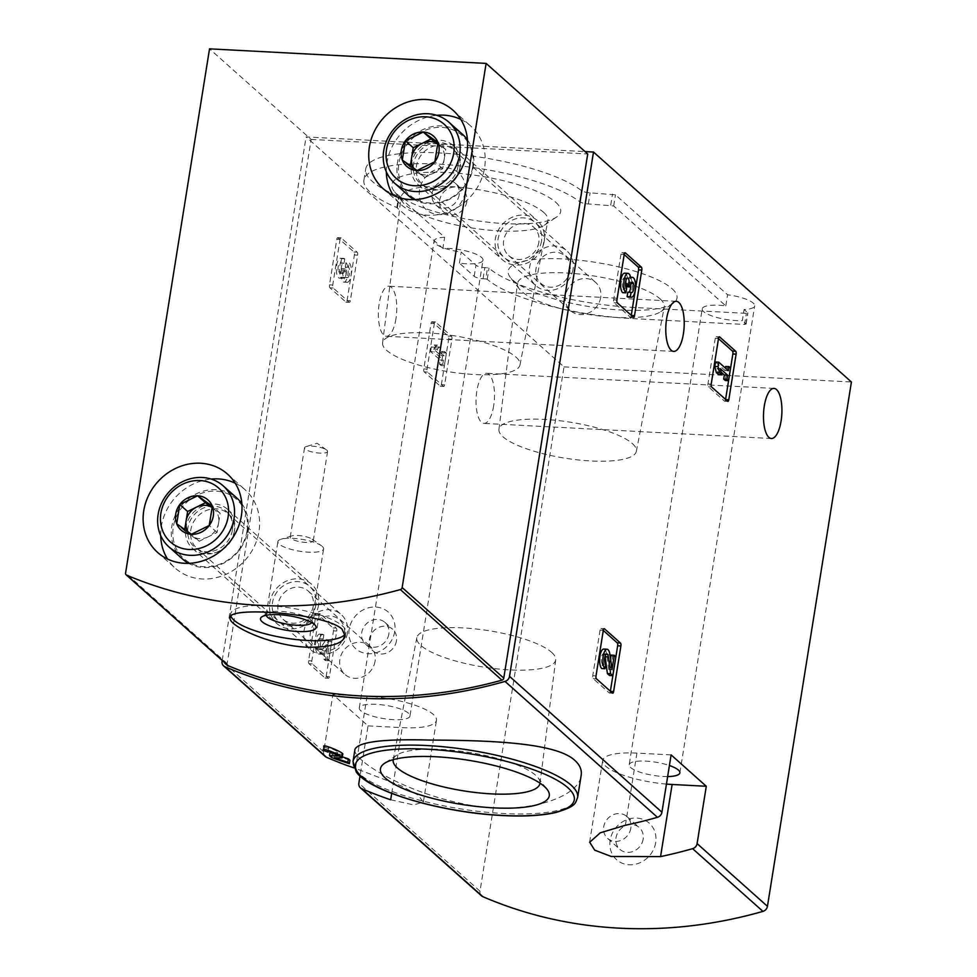 <?xml version="1.0" encoding="UTF-8"?>
<svg xmlns="http://www.w3.org/2000/svg" width="977" height="977" viewBox="0 0 977 977"><rect width="100%" height="100%" fill="white"/><g stroke="black" fill="none" stroke-linecap="round" stroke-linejoin="round"><path stroke-width="0.73" stroke-dasharray="4.88 3.66" d="M672.103 288.704A85.5 22.349 9.1 0 1 672.921 303.505A85.5 22.349 9.1 0 1 589.07 306.583A85.5 22.349 9.1 0 1 510.373 277.468A85.5 22.349 9.1 0 1 568.516 259.259A85.5 22.349 9.1 0 1 672.103 288.704M555.742 202.251A85.5 22.349 9.1 0 1 556.56 217.065A85.5 22.349 9.1 0 1 472.709 220.13A85.5 22.349 9.1 0 1 394.012 191.028A85.5 22.349 9.1 0 1 452.156 172.819A85.5 22.349 9.1 0 1 555.742 202.251M409.974 716.031A25.671 6.705 9.1 0 1 383.57 718.596A25.671 6.705 9.1 0 1 359.292 707.922A25.671 6.705 9.1 0 1 380.786 704.698A25.671 6.705 9.1 0 1 408.496 713.234A25.671 6.705 9.1 0 1 409.974 716.031L482.992 260.175A25.671 6.705 -170.9 0 1 459.41 263.143L474.199 276.332A6.998 1.832 -170.9 0 0 483.053 278.763L485.764 278.897L487.547 267.783L484.824 267.637A6.998 1.832 -170.9 0 1 475.982 265.207L461.193 252.029A25.671 6.705 -170.9 0 1 434.081 240.928A25.671 6.705 -170.9 0 1 444.645 237.277L398.616 196.414A113.735 29.725 -170.9 0 1 365.716 168.96A113.735 29.725 -170.9 0 1 457.798 154.354A113.735 29.725 -170.9 0 1 581.388 190.539A6.998 1.832 -170.9 0 0 590.096 192.848L615.473 194.838L727.572 294.773A25.671 6.705 -170.9 0 1 753.194 303.065A25.671 6.705 -170.9 0 1 754.671 305.862A25.671 6.705 -170.9 0 1 744.108 309.526L747.759 312.774L746.367 313.361L632.485 307.376A113.735 29.725 -170.9 0 1 489.013 268.186L487.547 267.783M482.992 260.175A25.671 6.705 -170.9 0 0 481.514 257.366A25.671 6.705 -170.9 0 0 442.874 248.39L444.645 237.277M667.645 776.556A25.671 6.705 9.1 0 1 641.608 772.709A25.671 6.705 9.1 0 1 629.188 764.735L702.207 308.866A25.671 6.705 -170.9 0 1 725.789 305.899L613.69 205.952L588.313 203.961A6.998 1.832 -170.9 0 1 579.617 201.653A113.735 29.725 -170.9 0 0 456.015 165.479A113.735 29.725 -170.9 0 0 363.933 180.086A113.735 29.725 -170.9 0 0 396.833 207.527L442.874 248.39M702.207 308.866A25.671 6.705 -170.9 0 0 715.494 317.098A25.671 6.705 -170.9 0 0 742.325 320.639L744.108 309.526M485.764 278.897L487.242 279.3A113.735 29.725 -170.9 0 0 630.702 318.49L744.584 324.474L745.976 323.9L742.325 320.639M342.304 756.833A460.802 411.781 131.7 0 1 334.977 754.256L342.707 754.171M331.655 757.529L332.204 754.049A460.802 411.781 -48.3 0 0 349.925 760.216M332.204 754.049L330.055 752.131M337.37 755.306L337.798 752.571L331.056 752.217M327.649 751.618L328.528 748.626C325.439 745.793 341.596 752.534 337.798 752.571L337.749 755.844M323.827 746.233L324.413 747.1A460.802 411.781 -48.3 0 0 328.528 748.626L328.077 751.472M354.956 749.335C351.83 759.495 401.706 790.967 461.12 803.363C521.315 817.322 579.08 798.27 581.168 775.384M390.666 799.784L413.76 804.938L423.285 802.019L418.119 795.131L402.011 786.216L355.494 768.423A460.802 411.781 131.7 0 1 353.833 767.861M325.231 756.479A5.838 5.215 131.7 0 1 323.692 751.838L332.876 694.5L368.048 725.862L360.012 776.019M481.551 895.848A5.838 5.215 131.7 0 1 480.012 891.207L563.998 366.888L306.07 136.927L585.052 151.594M315.889 615.18A2.333 0.855 93 0 1 316.792 613.544A2.333 0.855 93 0 1 317.024 613.654L333.047 627.942A2.333 0.855 93 0 1 333.475 630.861L326.171 676.45A2.333 0.855 93 0 1 325.268 678.087A2.333 0.855 93 0 1 325.036 677.977L309.013 663.688A2.333 0.855 93 0 1 308.585 660.77L315.889 615.18L319.137 615.351A2.333 0.855 -87 0 1 320.041 613.715A2.333 0.855 -87 0 1 320.273 613.825L336.296 628.113A2.333 0.855 -87 0 1 336.723 631.032L329.42 676.621A2.333 0.855 -87 0 1 328.516 678.258A2.333 0.855 -87 0 1 328.284 678.148L312.261 663.859A2.333 0.855 -87 0 1 311.834 660.941L319.137 615.351M431.089 323.363A2.333 0.855 93 0 1 431.993 321.726A2.333 0.855 93 0 1 432.225 321.836L448.248 336.125A2.333 0.855 93 0 1 448.675 339.043L441.372 384.62A2.333 0.855 93 0 1 440.468 386.257A2.333 0.855 93 0 1 440.236 386.147L424.213 371.871A2.333 0.855 93 0 1 423.786 368.952L431.089 323.363L434.35 323.534A2.333 0.855 -87 0 1 435.253 321.897A2.333 0.855 -87 0 1 435.486 322.007L451.508 336.296A2.333 0.855 -87 0 1 451.924 339.214L444.633 384.791A2.333 0.855 -87 0 1 443.729 386.428A2.333 0.855 -87 0 1 443.485 386.318L427.462 372.042A2.333 0.855 -87 0 1 427.047 369.123L434.35 323.534M336.796 239.292A2.333 0.855 93 0 1 337.7 237.655A2.333 0.855 93 0 1 337.932 237.765L353.955 252.042A2.333 0.855 93 0 1 354.382 254.96L347.079 300.55A2.333 0.855 93 0 1 346.176 302.186A2.333 0.855 93 0 1 345.943 302.076L329.921 287.8A2.333 0.855 93 0 1 329.493 284.869L336.796 239.292L340.045 239.463A2.333 0.855 -87 0 1 340.949 237.826A2.333 0.855 -87 0 1 341.181 237.936L357.203 252.213A2.333 0.855 -87 0 1 357.631 255.144L350.328 300.721A2.333 0.855 -87 0 1 349.424 302.357A2.333 0.855 -87 0 1 349.192 302.247L333.169 287.971A2.333 0.855 -87 0 1 332.742 285.04L340.045 239.463M395.966 318.734A25.084 9.147 -87 0 1 386.245 336.283A25.084 9.147 -87 0 1 378.429 310.759A25.084 9.147 -87 0 1 388.883 286.2A25.084 9.147 -87 0 1 395.966 318.734M493.666 405.834A25.084 9.147 -87 0 1 483.945 423.395A25.084 9.147 -87 0 1 476.129 397.859A25.084 9.147 -87 0 1 486.583 373.299A25.084 9.147 -87 0 1 493.666 405.834M222.219 660.476L306.07 136.927M563.998 366.888L851.419 381.995M334.415 757.725L334.977 754.256M323.851 750.58L324.413 747.1M655.689 842.626A24.498 21.897 131.7 0 1 618.282 861.042A24.498 21.897 131.7 0 1 624.755 820.607A24.498 21.897 131.7 0 1 655.689 842.626M315.864 604.995A23.326 20.847 131.7 0 1 280.24 622.544A23.326 20.847 131.7 0 1 286.408 584.026A23.326 20.847 131.7 0 1 315.864 604.995M541.478 241.246A23.326 20.847 131.7 0 1 505.854 258.795A23.326 20.847 131.7 0 1 512.021 220.277A23.326 20.847 131.7 0 1 541.478 241.246M394.732 631.569A24.498 21.897 131.7 0 1 357.338 649.998A24.498 21.897 131.7 0 1 363.81 609.55A24.498 21.897 131.7 0 1 394.732 631.569M465.089 192.384A24.498 21.897 131.7 0 1 427.682 210.812A24.498 21.897 131.7 0 1 434.154 170.364A24.498 21.897 131.7 0 1 465.089 192.384M393.218 759.654A74.337 19.43 9.1 0 1 396.747 755.16A74.337 19.43 9.1 0 1 465.479 751.863A74.337 19.43 9.1 0 1 535.689 775.311A74.337 19.43 9.1 0 1 538.071 777.802A74.337 19.43 9.1 0 1 540.012 783.175M551.614 652.331A70.32 18.38 9.1 0 1 555.693 659.866A70.32 18.38 9.1 0 1 483.334 667.035A70.32 18.38 9.1 0 1 416.837 637.627A70.32 18.38 9.1 0 1 476.007 628.98A70.32 18.38 9.1 0 1 551.614 652.331M725.789 305.899L727.572 294.773M629.188 764.735A25.671 6.705 9.1 0 1 643.477 761.034A25.671 6.705 9.1 0 1 669.416 765.516M459.41 263.143L461.193 252.029M632.363 443.582A69.587 18.184 9.1 0 1 636.345 451.337A69.587 18.184 9.1 0 1 564.791 458.14A69.587 18.184 9.1 0 1 498.929 429.33A69.587 18.184 9.1 0 1 556.963 420.415A69.587 18.184 9.1 0 1 632.363 443.582M660.012 298.803A74.337 19.43 9.1 0 1 664.262 307.083A74.337 19.43 9.1 0 1 660.721 311.675A74.337 19.43 9.1 0 1 587.824 314.35A74.337 19.43 9.1 0 1 519.398 289.033A74.337 19.43 9.1 0 1 517.468 283.574A74.337 19.43 9.1 0 1 579.459 274.048A74.337 19.43 9.1 0 1 660.012 298.803M516.015 357.13A69.587 18.184 9.1 0 1 519.996 364.885A69.587 18.184 9.1 0 1 448.443 371.687A69.587 18.184 9.1 0 1 382.581 342.878A69.587 18.184 9.1 0 1 440.615 333.963A69.587 18.184 9.1 0 1 516.015 357.13M543.652 212.351A74.337 19.43 9.1 0 1 547.914 220.631A74.337 19.43 9.1 0 1 544.372 225.223A74.337 19.43 9.1 0 1 471.464 227.897A74.337 19.43 9.1 0 1 403.049 202.593A74.337 19.43 9.1 0 1 401.12 197.122A74.337 19.43 9.1 0 1 463.11 187.596A74.337 19.43 9.1 0 1 543.652 212.351M368.048 725.862L402.219 727.657A52.502 13.715 -170.9 0 0 436.463 720.281A52.502 13.715 -170.9 0 0 367.047 696.296L332.876 694.5M671.114 754.903L636.943 753.108A52.502 13.715 -170.9 0 0 602.699 760.485A52.502 13.715 -170.9 0 0 666.436 784.079M630.837 828.203A14.582 13.031 131.7 0 1 621.494 840.171A14.582 13.031 131.7 0 1 607.572 838.376A14.582 13.031 131.7 0 1 607.547 818.811A14.582 13.031 131.7 0 1 626.978 816.601A14.582 13.031 131.7 0 1 630.837 828.203M643.147 839.182A14.582 13.031 131.7 0 1 633.804 851.15A14.582 13.031 131.7 0 1 619.882 849.343A14.582 13.031 131.7 0 1 619.858 829.791A14.582 13.031 131.7 0 1 639.288 827.58A14.582 13.031 131.7 0 1 643.147 839.182M459.19 194.863A14.582 13.031 131.7 0 1 449.847 206.831A14.582 13.031 131.7 0 1 435.925 205.036A14.582 13.031 131.7 0 1 435.901 185.471A14.582 13.031 131.7 0 1 455.331 183.261A14.582 13.031 131.7 0 1 459.19 194.863M466.811 201.653A14.582 13.031 131.7 0 1 457.468 213.633A14.582 13.031 131.7 0 1 443.546 211.826A14.582 13.031 131.7 0 1 439.687 200.224A14.582 13.031 131.7 0 1 449.029 188.256A14.582 13.031 131.7 0 1 462.951 190.051A14.582 13.031 131.7 0 1 466.811 201.653M388.846 634.049A14.582 13.031 131.7 0 1 379.503 646.017A14.582 13.031 131.7 0 1 365.581 644.222A14.582 13.031 131.7 0 1 365.557 624.657A14.582 13.031 131.7 0 1 384.987 622.447A14.582 13.031 131.7 0 1 388.846 634.049M396.467 640.839A14.582 13.031 131.7 0 1 387.124 652.819A14.582 13.031 131.7 0 1 373.202 651.012A14.582 13.031 131.7 0 1 369.343 639.41A14.582 13.031 131.7 0 1 378.685 627.442A14.582 13.031 131.7 0 1 392.607 629.237A14.582 13.031 131.7 0 1 396.467 640.839M538.852 242.357A18.905 16.902 131.7 0 1 526.737 257.879A18.905 16.902 131.7 0 1 508.687 255.547A18.905 16.902 131.7 0 1 508.651 230.181A18.905 16.902 131.7 0 1 533.845 227.311A18.905 16.902 131.7 0 1 538.852 242.357M600.672 297.472A18.905 16.902 131.7 0 1 588.557 313.006A18.905 16.902 131.7 0 1 570.507 310.662A18.905 16.902 131.7 0 1 565.512 295.628A18.905 16.902 131.7 0 1 577.627 280.094A18.905 16.902 131.7 0 1 595.677 282.438A18.905 16.902 131.7 0 1 600.672 297.472M313.238 606.106A18.905 16.902 131.7 0 1 301.124 621.628A18.905 16.902 131.7 0 1 283.074 619.296A18.905 16.902 131.7 0 1 283.037 593.931A18.905 16.902 131.7 0 1 308.243 591.061A18.905 16.902 131.7 0 1 313.238 606.106M375.058 661.221A18.905 16.902 131.7 0 1 362.955 676.756A18.905 16.902 131.7 0 1 344.893 674.411A18.905 16.902 131.7 0 1 339.898 659.377A18.905 16.902 131.7 0 1 352.013 643.843A18.905 16.902 131.7 0 1 370.063 646.188A18.905 16.902 131.7 0 1 375.058 661.221M344.771 258.856L341.523 258.685A9.978 3.639 93 0 0 340.521 258.233A9.978 3.639 93 0 0 336.369 268.003A9.978 3.639 93 0 0 339.471 278.152A9.978 3.639 93 0 0 341.095 277.273A9.978 3.639 93 0 0 343.928 282.133A9.978 3.639 93 0 0 347.983 273.768A9.978 3.639 93 0 0 345.98 262.666L349.229 262.837A9.978 3.639 -87 0 1 351.232 273.939A9.978 3.639 -87 0 1 347.189 282.304A9.978 3.639 -87 0 1 344.344 277.444A9.978 3.639 -87 0 1 342.732 278.323A9.978 3.639 -87 0 1 339.617 268.174A9.978 3.639 -87 0 1 343.782 258.404A9.978 3.639 -87 0 1 344.771 258.856L344.063 263.301A5.325 1.942 -87 0 0 343.538 263.057A5.325 1.942 -87 0 0 341.584 266.184A5.325 1.942 -87 0 0 341.657 271.96A4.653 1.698 -87 0 0 342.805 273.462A4.653 1.698 -87 0 0 344.612 270.202L344.857 268.712L346.408 270.092L346.176 271.594A4.653 1.698 -87 0 0 347.482 277.639A4.653 1.698 -87 0 0 347.897 277.529A5.325 1.942 -87 0 0 349.644 272.559A5.325 1.942 -87 0 0 348.52 267.271L349.229 262.837M341.095 277.273L344.344 277.444M341.523 258.685L340.814 263.131A5.325 1.942 93 0 0 340.277 262.886A5.325 1.942 93 0 0 338.323 266.013A5.325 1.942 93 0 0 338.408 271.789A4.653 1.698 93 0 0 339.556 273.291A4.653 1.698 93 0 0 341.364 270.031L341.596 268.541L343.159 269.921L342.915 271.423A4.653 1.698 93 0 0 344.234 277.468A4.653 1.698 93 0 0 344.637 277.358A5.325 1.942 93 0 0 346.383 272.388A5.325 1.942 93 0 0 345.272 267.1L348.52 267.271M345.272 267.1L345.98 262.666M343.159 269.921L346.408 270.092M341.596 268.541L344.857 268.712M340.814 263.131L344.063 263.301M430.601 351.512L431.309 347.067L434.203 344.942L436.426 346.92L433.544 349.058L440.896 355.616L441.555 351.488L443.106 352.88L441.079 365.557L439.516 364.165L440.175 360.049L430.601 351.512L433.849 351.683L434.57 347.238L437.452 345.113L439.674 347.091L436.792 349.229L444.144 355.787L444.804 351.659L446.367 353.051L444.327 365.728L442.776 364.336L443.436 360.22L433.849 351.683M431.309 347.067L434.57 347.238M440.175 360.049L443.436 360.22M439.516 364.165L442.776 364.336M441.079 365.557L444.327 365.728M443.106 352.88L446.367 353.051M441.555 351.488L444.804 351.659M440.896 355.616L444.144 355.787M433.544 349.058L436.792 349.229M436.426 346.92L439.674 347.091M434.203 344.942L437.452 345.113M323.863 634.757L320.615 634.586L319.906 639.019A5.325 1.942 93 0 0 319.369 638.775A5.325 1.942 93 0 0 317.159 643.99A5.325 1.942 93 0 0 318.807 649.4A5.325 1.942 93 0 0 319.821 648.74L326.257 639.617L328.406 641.535L325.365 660.55L323.802 659.157L326.11 644.808L329.359 644.979L323.717 652.978A9.978 3.639 -87 0 1 321.824 654.224A9.978 3.639 -87 0 1 318.71 644.075A9.978 3.639 -87 0 1 322.874 634.305A9.978 3.639 -87 0 1 323.863 634.757L323.155 639.19A5.325 1.942 -87 0 0 322.63 638.946A5.325 1.942 -87 0 0 320.407 644.161A5.325 1.942 -87 0 0 322.068 649.571A5.325 1.942 -87 0 0 323.082 648.911L329.505 639.788L331.667 641.706L328.614 660.721L327.063 659.328L329.359 644.979M326.11 644.808L320.456 652.807L323.717 652.978M323.802 659.157L327.063 659.328M325.365 660.55L328.614 660.721M328.406 641.535L331.667 641.706M326.257 639.617L329.505 639.788M319.906 639.019L323.155 639.19M320.615 634.586A9.978 3.639 93 0 0 319.613 634.134A9.978 3.639 93 0 0 315.461 643.904A9.978 3.639 93 0 0 318.563 654.053A9.978 3.639 93 0 0 320.456 652.807M631.276 315.327L631.252 315.498A2.333 0.855 -87 0 1 630.348 317.122A2.333 0.855 -87 0 1 630.116 317.024L614.093 302.736A2.333 0.855 -87 0 1 613.666 299.817L620.969 254.228A2.333 0.855 -87 0 1 621.873 252.591A2.333 0.855 -87 0 1 622.105 252.701L624.193 254.57M626.623 288.374L623.363 288.203L622.654 292.648M623.363 288.203A5.325 1.942 -87 0 1 622.251 282.915A5.325 1.942 -87 0 1 623.985 277.957A4.653 1.698 -87 0 1 624.401 277.847A4.653 1.698 -87 0 1 625.817 280.851M630.544 285.333A5.325 1.942 -87 0 0 630.226 283.513A4.653 1.698 -87 0 0 629.078 282.011A4.653 1.698 -87 0 0 627.271 285.272L627.026 286.774M628.907 292.233A5.325 1.942 -87 0 1 628.358 292.416A5.325 1.942 -87 0 1 627.82 292.184M624.706 273.181A9.978 3.639 -87 0 1 627.539 278.042A9.978 3.639 -87 0 1 629.151 277.15A9.978 3.639 -87 0 1 632.266 287.299A9.978 3.639 -87 0 1 628.113 297.069M627.539 278.042L630.788 278.213M725.581 399.398L725.557 399.569A2.333 0.855 -87 0 1 724.641 401.205A2.333 0.855 -87 0 1 724.409 401.095L708.386 386.807A2.333 0.855 -87 0 1 707.971 383.888L715.262 338.298A2.333 0.855 -87 0 1 716.165 336.674A2.333 0.855 -87 0 1 716.41 336.772L718.498 338.64M721.173 372.152L717.008 368.439L718.571 374.545M717.008 368.439L720.257 368.61M725.728 366.436L727.291 367.828L725.252 380.493M727.291 367.828L730.54 367.999M715.494 362.015L725.068 370.552L725.447 368.158M725.068 370.552L728.317 370.723M610.369 691.227L610.344 691.386A2.333 0.855 -87 0 1 609.44 693.023A2.333 0.855 -87 0 1 609.208 692.913L593.186 678.636A2.333 0.855 -87 0 1 592.758 675.705L600.061 630.128A2.333 0.855 -87 0 1 600.965 628.492A2.333 0.855 -87 0 1 601.197 628.602L603.285 630.458M605.716 664.275L602.455 664.104L601.747 668.537M602.455 664.104A5.325 1.942 -87 0 1 601.392 658.18A5.325 1.942 -87 0 1 603.554 653.723A5.325 1.942 -87 0 1 605.044 656.226M611.028 655.091L612.591 656.471L609.538 675.486M612.591 656.471L615.84 656.642M603.798 649.07A9.978 3.639 -87 0 1 606.741 654.639L608.732 669.44L610.491 658.474M608.732 669.44L611.981 669.611M227.8 665.447A2.333 2.088 131.7 0 1 227.177 663.603L311.138 139.442L209.53 48.85M311.138 139.442L587.727 153.975M318.575 605.142A26.245 23.46 131.7 0 1 301.759 626.697A26.245 23.46 131.7 0 1 276.711 623.448A26.245 23.46 131.7 0 1 276.662 588.252A26.245 23.46 131.7 0 1 311.639 584.27A26.245 23.46 131.7 0 1 318.575 605.142M544.189 241.392A26.245 23.46 131.7 0 1 527.372 262.947A26.245 23.46 131.7 0 1 502.312 259.699A26.245 23.46 131.7 0 1 502.276 224.502A26.245 23.46 131.7 0 1 537.252 220.521A26.245 23.46 131.7 0 1 544.189 241.392M460.79 119.426A52.502 46.908 131.7 0 1 470.694 126.009A52.502 46.908 131.7 0 1 484.58 167.763A52.502 46.908 131.7 0 1 450.947 210.873A52.502 46.908 131.7 0 1 400.826 204.376A52.502 46.908 131.7 0 1 393.157 195.29M386.318 171.842A52.502 46.908 131.7 0 1 436.719 115.31M460.167 166.481A26.245 23.46 131.7 0 1 443.35 188.036A26.245 23.46 131.7 0 1 418.303 184.787A26.245 23.46 131.7 0 1 418.254 149.591A26.245 23.46 131.7 0 1 453.23 145.61A26.245 23.46 131.7 0 1 460.167 166.481M235.176 483.175A52.502 46.908 131.7 0 1 245.093 489.758A52.502 46.908 131.7 0 1 258.966 531.512A52.502 46.908 131.7 0 1 225.333 574.623A52.502 46.908 131.7 0 1 175.213 568.125A52.502 46.908 131.7 0 1 167.543 559.039M160.704 535.591A52.502 46.908 131.7 0 1 211.105 479.06M234.553 530.23A26.245 23.46 131.7 0 1 217.749 551.785A26.245 23.46 131.7 0 1 192.689 548.537A26.245 23.46 131.7 0 1 192.64 513.34A26.245 23.46 131.7 0 1 227.617 509.359A26.245 23.46 131.7 0 1 234.553 530.23M230.89 616.035A58.327 15.241 9.1 0 1 230.682 613.874A58.327 15.241 9.1 0 1 279.544 606.558A58.327 15.241 9.1 0 1 342.5 625.952A58.327 15.241 9.1 0 1 345.87 632.327A58.327 15.241 9.1 0 1 345.174 634.049M266.208 615.278A23.143 6.045 9.1 0 1 266.184 614.667A23.143 6.045 9.1 0 1 267.295 613.19A23.143 6.045 9.1 0 1 288.691 612.164A23.143 6.045 9.1 0 1 310.552 619.455A23.143 6.045 9.1 0 1 311.297 620.236A23.143 6.045 9.1 0 1 311.883 621.983A23.143 6.045 9.1 0 1 311.675 622.569M322.251 546.399A23.143 6.045 9.1 0 1 323.582 548.927A23.143 6.045 9.1 0 1 299.78 551.236A23.143 6.045 9.1 0 1 277.883 541.612A23.143 6.045 9.1 0 1 280.997 539.243A23.143 6.045 9.1 0 1 301.698 539.304A23.143 6.045 9.1 0 1 321.372 545.703A23.143 6.045 9.1 0 1 322.251 546.399M312.591 539.524A11.663 3.053 9.1 0 1 313.263 540.794A11.663 3.053 9.1 0 1 301.27 541.966A11.663 3.053 9.1 0 1 290.23 537.106A11.663 3.053 9.1 0 1 291.805 535.909A11.663 3.053 9.1 0 1 302.235 535.946A11.663 3.053 9.1 0 1 312.151 539.17A11.663 3.053 9.1 0 1 312.591 539.524M326.904 450.214A11.663 3.053 9.1 0 1 327.576 451.496A11.663 3.053 9.1 0 1 317.794 452.962A11.663 3.053 9.1 0 1 305.203 449.078A11.663 3.053 9.1 0 1 304.531 447.808A11.663 3.053 9.1 0 1 306.106 446.611A11.663 3.053 9.1 0 1 316.536 446.636A11.663 3.053 9.1 0 1 326.452 449.872A11.663 3.053 9.1 0 1 326.904 450.214M467.482 139.894A40.826 36.491 131.7 0 1 473.332 166.847A40.826 36.491 131.7 0 1 414.248 199.589M408.203 195.327A40.826 36.491 131.7 0 1 408.142 140.566A40.826 36.491 131.7 0 1 462.548 134.374M472.648 167.14A39.666 35.441 131.7 0 1 412.086 196.963A39.666 35.441 131.7 0 1 422.565 131.492A39.666 35.441 131.7 0 1 472.648 167.14M458.005 166.371A23.912 21.372 131.7 0 1 422.723 185.166A23.912 21.372 131.7 0 1 419.817 150.971A23.912 21.372 131.7 0 1 454.11 149.957A23.912 21.372 131.7 0 1 458.005 166.371M459.801 168.423A23.326 20.847 131.7 0 1 425.386 186.766A23.326 20.847 131.7 0 1 422.589 184.702A23.326 20.847 131.7 0 1 422.553 153.413A23.326 20.847 131.7 0 1 453.633 149.872A23.326 20.847 131.7 0 1 456.003 152.412A23.326 20.847 131.7 0 1 459.801 168.423M573.023 269.371A23.326 20.847 131.7 0 1 558.075 288.52A23.326 20.847 131.7 0 1 535.799 285.638A23.326 20.847 131.7 0 1 535.762 254.35A23.326 20.847 131.7 0 1 566.855 250.808A23.326 20.847 131.7 0 1 573.023 269.371M570.043 270.617A18.319 16.377 131.7 0 1 542.064 284.392A18.319 16.377 131.7 0 1 546.912 254.154A18.319 16.377 131.7 0 1 570.043 270.617M410.316 165.882L410.132 167.006L417.497 172.245A17.501 15.632 131.7 0 1 413.784 168.325M438.392 144.217A17.501 15.632 131.7 0 1 444.217 159.08L445.756 149.457L438.392 144.217M444.217 159.08A17.501 15.632 131.7 0 1 433.776 173.1L442.679 168.716L444.217 159.08M433.776 173.1A17.501 15.632 131.7 0 1 417.497 172.245L424.861 177.484L433.776 173.1M410.132 167.006L402.316 160.033M424.861 177.484L417.045 170.523M442.679 168.716L434.863 161.742M445.756 149.457L437.94 142.483M241.869 503.643A40.826 36.491 131.7 0 1 247.731 530.596A40.826 36.491 131.7 0 1 188.634 563.338M182.589 559.076A40.826 36.491 131.7 0 1 182.528 504.315A40.826 36.491 131.7 0 1 236.935 498.123M247.034 530.89A39.666 35.441 131.7 0 1 186.473 560.713A39.666 35.441 131.7 0 1 196.963 495.241A39.666 35.441 131.7 0 1 247.034 530.89M232.392 530.12A23.912 21.372 131.7 0 1 197.11 548.915A23.912 21.372 131.7 0 1 194.203 514.72A23.912 21.372 131.7 0 1 228.496 513.707A23.912 21.372 131.7 0 1 232.392 530.12M234.187 532.172A23.326 20.847 131.7 0 1 199.772 550.515A23.326 20.847 131.7 0 1 196.975 548.451A23.326 20.847 131.7 0 1 196.939 517.163A23.326 20.847 131.7 0 1 228.02 513.621A23.326 20.847 131.7 0 1 230.389 516.161A23.326 20.847 131.7 0 1 234.187 532.172M347.409 633.12A23.326 20.847 131.7 0 1 332.461 652.282A23.326 20.847 131.7 0 1 310.185 649.387A23.326 20.847 131.7 0 1 310.149 618.099A23.326 20.847 131.7 0 1 341.242 614.557A23.326 20.847 131.7 0 1 347.409 633.12M344.429 634.366A18.319 16.377 131.7 0 1 316.45 648.142A18.319 16.377 131.7 0 1 321.299 617.904A18.319 16.377 131.7 0 1 344.429 634.366M184.702 529.632L184.531 530.755L191.895 535.994A17.501 15.632 131.7 0 1 188.17 532.074M212.791 507.967A17.501 15.632 131.7 0 1 218.604 522.829L220.155 513.206L212.791 507.967M218.604 522.829A17.501 15.632 131.7 0 1 208.162 536.849L217.065 532.465L218.604 522.829M208.162 536.849A17.501 15.632 131.7 0 1 191.895 535.994L199.259 541.234L208.162 536.849M184.531 530.755L176.715 523.782M199.259 541.234L191.443 534.272M217.065 532.465L209.249 525.492M220.155 513.206L212.339 506.233M323.692 751.838L222.084 661.246M480.012 891.207L358.864 783.2M341.242 757.969L341.791 754.525M577.627 797.525A113.735 29.725 9.1 0 1 460.619 808.883A113.735 29.725 9.1 0 1 353.002 761.547M588.313 203.961L590.096 192.848M579.617 201.653L581.388 190.539M610.747 205.146L612.518 194.02M613.69 205.952L615.473 194.838M745.976 323.9L747.759 312.774M744.584 324.474L746.367 313.361M630.702 318.49L632.485 307.376M487.242 279.3L489.013 268.186M483.053 278.763L484.824 267.637M474.199 276.332L475.982 265.207M397.383 207.832L399.153 196.719M396.833 207.527L398.616 196.414M391.692 793.397L402.219 727.657M355.494 768.423L367.047 696.296M625.39 825.235L636.943 753.108M329.493 284.869L332.742 285.04M337.932 237.765L341.181 237.936M353.955 252.042L357.203 252.213M354.382 254.96L357.631 255.144M347.079 300.55L350.328 300.721M345.943 302.076L349.192 302.247M329.921 287.8L333.169 287.971M344.637 277.358L347.897 277.529M342.915 271.423L346.176 271.594M341.364 270.031L344.612 270.202M338.408 271.789L341.657 271.96M423.786 368.952L427.047 369.123M432.225 321.836L435.486 322.007M448.248 336.125L451.508 336.296M448.675 339.043L451.924 339.214M441.372 384.62L444.633 384.791M440.236 386.147L443.485 386.318M424.213 371.871L427.462 372.042M308.585 660.77L311.834 660.941M317.024 613.654L320.273 613.825M333.047 627.942L336.296 628.113M333.475 630.861L336.723 631.032M326.171 676.45L329.42 676.621M325.036 677.977L328.284 678.148M309.013 663.688L312.261 663.859M319.821 648.74L323.082 648.911M613.666 299.817L616.927 299.988M614.093 302.736L617.342 302.907M620.969 254.228L624.218 254.399M622.105 252.701L624.889 252.848M630.116 317.024L633.365 317.195M623.985 277.957L627.246 278.127M627.271 285.272L630.531 285.443M630.226 283.513L631.032 283.55M707.971 383.888L711.219 384.059M708.386 386.807L711.647 386.977M715.262 338.298L718.522 338.469M716.41 336.772L719.182 336.918M724.409 401.095L727.67 401.266M592.758 675.705L596.019 675.876M593.186 678.636L596.434 678.807M600.061 630.128L603.31 630.299M601.197 628.602L603.981 628.748M609.208 692.913L612.457 693.084M606.741 654.639L609.99 654.81M227.177 663.603L125.581 573.01M396.747 755.16L384.547 763.33M538.071 777.802L547.096 789.367M416.837 637.627L393.206 759.752M555.693 659.866L540 783.273M679.87 772.844L754.671 305.862M746.11 324.144L747.893 313.031M359.292 707.922L434.081 240.928M363.933 180.086L365.716 168.96M636.345 451.337L664.262 307.083M498.929 429.33L517.468 283.574M660.721 311.675L672.921 303.505M519.398 289.033L510.373 277.468M519.996 364.885L547.914 220.631M382.581 342.878L401.12 197.122M544.372 225.223L556.56 217.065M403.049 202.593L394.012 191.028M423.371 802.032L436.463 720.281M589.607 842.235L602.699 760.485M607.572 838.376L619.882 849.343M626.978 816.601L639.288 827.58M435.925 205.036L443.546 211.826M455.331 183.261L462.951 190.051M365.581 644.222L373.202 651.012M384.987 622.447L392.607 629.237M508.687 255.547L570.507 310.662M533.845 227.311L595.677 282.438M283.074 619.296L344.893 674.411M308.243 591.061L370.063 646.188M774.016 388.406L486.583 373.299M771.378 438.502L483.945 423.395M676.316 301.307L388.883 286.2M673.678 351.402L386.245 336.283M337.7 237.655L340.949 237.826M346.176 302.186L349.424 302.357M343.928 282.133L347.189 282.304M344.234 277.468L347.482 277.639M339.556 273.291L342.805 273.462M340.277 262.886L343.538 263.057M339.471 278.152L342.732 278.323M340.521 258.233L343.782 258.404M431.993 321.726L435.253 321.897M440.468 386.257L443.729 386.428M316.792 613.544L320.041 613.715M325.268 678.087L328.516 678.258M318.807 649.4L322.068 649.571M319.369 638.775L322.63 638.946M318.563 654.053L321.824 654.224M319.613 634.134L322.874 634.305M621.873 252.591L625.121 252.762M630.348 317.122L633.609 317.293M624.401 277.847L627.649 278.018M629.078 282.011L632.327 282.182M628.358 292.416L631.606 292.587M629.151 277.15L630.592 277.224M716.165 336.674L719.426 336.845M724.641 401.205L727.902 401.376M600.965 628.492L604.213 628.663M609.44 693.023L612.689 693.194M603.554 653.723L606.802 653.894M383.24 188.708L400.826 204.376M453.12 110.34L470.694 126.009M418.303 184.787L502.312 259.699M453.23 145.61L537.252 220.521M157.639 552.457L175.213 568.125M227.507 474.089L245.093 489.758M192.689 548.537L276.711 623.448M227.617 509.359L311.639 584.27M345.272 636.003L345.87 632.327M230.083 617.549L230.682 613.874M267.295 613.19L261.824 616.853M311.297 620.236L315.339 625.414M311.883 621.983L323.582 548.927M266.184 614.667L277.883 541.612M291.805 535.909L280.997 539.243M312.151 539.17L321.372 545.703M313.263 540.794L327.576 451.496M290.23 537.106L304.531 447.808M326.452 449.872L317.085 443.228L306.106 446.611M456.003 152.412L454.11 149.957M425.386 186.766L422.723 185.166M422.589 184.702L535.799 285.638M453.633 149.872L566.855 250.808M230.389 516.161L228.496 513.707M199.772 550.515L197.11 548.915M196.975 548.451L310.185 649.387M228.02 513.621L341.242 614.557"/><path stroke-width="1.47" d="M711.647 386.977A2.333 0.855 -87 0 1 711.219 384.059L718.522 338.469A2.333 0.855 -87 0 1 719.426 336.845A2.333 0.855 -87 0 1 719.658 336.943L735.681 351.232A2.333 0.855 -87 0 1 736.108 354.15L728.805 399.74A2.333 0.855 -87 0 1 727.902 401.376A2.333 0.855 -87 0 1 727.67 401.266L711.647 386.977M671.114 754.903L661.93 812.241A5.838 5.215 131.7 0 1 657.436 817.309A460.802 411.781 131.7 0 1 625.39 825.235L600.269 832.807L589.693 842.247L594.688 850.137L611.223 856.475L660.562 856.597A460.802 411.781 -48.3 0 0 692.608 848.671A5.838 5.215 -48.3 0 0 697.102 843.603L706.286 786.265L671.114 754.903M585.052 151.594L593.503 152.046L851.419 381.995L767.446 906.314A5.838 5.215 131.7 0 1 762.952 911.382A460.802 411.781 131.7 0 1 482.821 896.654A5.838 5.215 131.7 0 1 481.551 895.848L360.403 787.841A5.838 5.215 -48.3 0 0 361.673 788.647A460.802 411.781 -48.3 0 0 390.666 799.784L391.692 793.397M593.503 152.046L509.518 676.365A5.838 5.215 131.7 0 1 505.024 681.421A460.802 411.781 131.7 0 1 224.893 666.693A5.838 5.215 131.7 0 1 223.635 665.887A5.838 5.215 131.7 0 1 222.084 661.246L222.219 660.476M781.099 420.953A25.084 9.147 -87 0 1 771.378 438.502A25.084 9.147 -87 0 1 763.562 412.978A25.084 9.147 -87 0 1 774.016 388.406A25.084 9.147 -87 0 1 781.099 420.953M683.399 333.841A25.084 9.147 -87 0 1 673.678 351.402A25.084 9.147 -87 0 1 665.862 325.878A25.084 9.147 -87 0 1 676.316 301.307A25.084 9.147 -87 0 1 683.399 333.841M617.342 302.907A2.333 0.855 -87 0 1 616.927 299.988L624.218 254.399A2.333 0.855 -87 0 1 625.121 252.762A2.333 0.855 -87 0 1 625.365 252.872L641.388 267.161A2.333 0.855 -87 0 1 641.804 270.079L634.513 315.669A2.333 0.855 -87 0 1 633.609 317.293A2.333 0.855 -87 0 1 633.365 317.195L617.342 302.907M596.434 678.807A2.333 0.855 -87 0 1 596.019 675.876L603.31 630.299A2.333 0.855 -87 0 1 604.213 628.663A2.333 0.855 -87 0 1 604.458 628.773L620.48 643.049A2.333 0.855 -87 0 1 620.896 645.968L613.605 691.557A2.333 0.855 -87 0 1 612.689 693.194A2.333 0.855 -87 0 1 612.457 693.084L596.434 678.807M323.802 746.233L323.851 750.58A464.295 414.907 -48.3 0 0 327.979 752.095C324.877 749.261 341.034 755.966 337.248 756.015L329.493 755.612L331.655 757.529A464.295 414.907 -48.3 0 0 349.375 763.66L349.925 760.216L348.362 758.836A460.802 411.781 131.7 0 1 342.304 756.833M331.056 752.217L330.055 752.131L329.493 755.612M341.791 754.525C348.899 754.391 318.575 741.909 324.413 747.1M575.001 760.558C555.644 742.007 485.178 740.346 428.598 740.053C382.996 738.82 358.449 741.922 354.956 749.335L353.002 761.547A113.735 29.725 9.1 0 1 448.296 747.271A113.735 29.725 9.1 0 1 571.069 785.105A113.735 29.725 9.1 0 1 577.627 797.525L581.168 775.384C581.987 769.998 579.935 765.064 575.001 760.558M353.833 767.861A460.802 411.781 131.7 0 1 326.501 757.285A5.838 5.215 131.7 0 1 325.231 756.479L223.635 665.887M360.012 776.019L358.864 783.2A5.838 5.215 -48.3 0 0 360.403 787.841M349.375 763.66L347.812 762.268A464.295 414.907 131.7 0 1 334.415 757.725L341.242 757.969C348.337 757.798 318.026 745.378 323.851 750.58M347.812 762.268L348.362 758.836M342.145 757.615L341.242 757.969M544.372 786.497A85.5 22.349 9.1 0 1 547.096 789.367A85.5 22.349 9.1 0 1 461.339 804.376A85.5 22.349 9.1 0 1 384.547 763.33A85.5 22.349 9.1 0 1 463.611 759.52A85.5 22.349 9.1 0 1 544.372 786.497M540.012 783.175A74.337 19.43 9.1 0 1 540 783.273A74.337 19.43 9.1 0 1 463.501 790.857A74.337 19.43 9.1 0 1 393.206 759.752A74.337 19.43 9.1 0 1 393.218 759.654M669.416 765.516A25.671 6.705 9.1 0 1 678.392 770.047A25.671 6.705 9.1 0 1 679.87 772.844A25.671 6.705 9.1 0 1 667.645 776.556M666.436 784.079A52.502 13.715 -170.9 0 0 672.115 784.47L706.286 786.265M624.193 254.57L638.128 266.99A2.333 0.855 -87 0 1 638.555 269.908L631.276 315.327M625.903 292.819A9.978 3.639 -87 0 1 623.912 281.706A9.978 3.639 -87 0 1 627.955 273.352L624.706 273.181A9.978 3.639 -87 0 0 620.651 281.535A9.978 3.639 -87 0 0 622.654 292.648L625.903 292.819L626.623 288.374A5.325 1.942 -87 0 1 625.5 283.086A5.325 1.942 -87 0 1 627.246 278.127A4.653 1.698 -87 0 1 627.649 278.018A4.653 1.698 -87 0 1 628.968 284.051L628.724 285.553L630.287 286.945L630.531 285.443A4.653 1.698 -87 0 1 632.327 282.182A4.653 1.698 -87 0 1 633.475 283.684A5.325 1.942 -87 0 1 633.56 289.461A5.325 1.942 -87 0 1 631.606 292.587A5.325 1.942 -87 0 1 631.069 292.355L630.36 296.788L627.112 296.617L627.82 292.184L631.069 292.355M625.817 280.851A4.653 1.698 -87 0 1 625.707 283.88L628.968 284.051M625.524 285.089L625.707 283.88M625.549 285.382L628.724 285.553M630.287 286.945L627.026 286.774L625.561 285.455M630.544 285.333A5.325 1.942 -87 0 1 628.907 292.233M627.955 273.352A9.978 3.639 -87 0 1 630.788 278.213A9.978 3.639 -87 0 1 632.412 277.321A9.978 3.639 -87 0 1 635.514 287.47A9.978 3.639 -87 0 1 631.362 297.24L628.113 297.069A9.978 3.639 -87 0 1 627.112 296.617M631.362 297.24A9.978 3.639 -87 0 1 630.36 296.788M718.498 338.64L732.432 351.061A2.333 0.855 -87 0 1 732.848 353.979L725.581 399.398M721.832 374.716L718.571 374.545L716.349 372.555L714.773 366.448L718.034 366.619L719.597 372.725L721.832 374.716L720.257 368.61L727.609 375.156L726.949 379.284L728.512 380.676L730.54 367.999L728.976 366.607L728.317 370.723L718.742 362.186L718.034 366.619M716.349 372.555L719.597 372.725M728.512 380.676L725.252 380.493L723.701 379.113L724.36 374.985L721.173 372.152M724.36 374.985L727.609 375.156M723.701 379.113L726.949 379.284M725.447 368.158L725.728 366.436L728.976 366.607M714.773 366.448L715.494 362.015L718.742 362.186M603.285 630.458L617.22 642.878A2.333 0.855 -87 0 1 617.647 645.797L610.369 691.227M607.047 649.241L603.798 649.07A9.978 3.639 -87 0 0 599.744 657.436A9.978 3.639 -87 0 0 601.747 668.537L604.995 668.708L605.716 664.275A5.325 1.942 -87 0 1 604.641 658.351A5.325 1.942 -87 0 1 606.802 653.894A5.325 1.942 -87 0 1 608.378 656.862L610.637 673.739L612.799 675.657L615.84 656.642L614.277 655.262L611.981 669.611L609.99 654.81A9.978 3.639 -87 0 0 607.047 649.241A9.978 3.639 -87 0 0 603.004 657.606A9.978 3.639 -87 0 0 604.995 668.708M605.044 656.226A5.325 1.942 -87 0 1 605.117 656.691L608.378 656.862M612.799 675.657L609.538 675.486L607.389 673.568L605.117 656.691M607.389 673.568L610.637 673.739M610.491 658.474L611.028 655.091L614.277 655.262M400.35 589.583A460.802 411.781 131.7 0 1 126.717 575.197A2.333 2.088 131.7 0 1 125.581 573.01L209.53 48.85L486.119 63.395L402.158 587.556A2.333 2.088 131.7 0 1 400.35 589.583L501.946 680.163A460.802 411.781 131.7 0 1 228.325 665.777A2.333 2.088 131.7 0 1 227.8 665.447L126.192 574.867M341.999 629.09C324.242 612.909 228.337 606.253 230.157 617.562C227.189 625.329 270.202 645.565 306.693 647.189C329.957 647.58 342.793 643.855 345.211 635.99L341.999 629.09M501.946 680.163A2.333 2.088 131.7 0 0 503.766 678.136L587.727 153.975L486.119 63.395M241.38 515.832A52.502 46.908 131.7 0 1 207.747 558.942A52.502 46.908 131.7 0 1 157.639 552.457A52.502 46.908 131.7 0 1 157.553 482.052A52.502 46.908 131.7 0 1 227.507 474.089A52.502 46.908 131.7 0 1 241.38 515.832M466.994 152.082A52.502 46.908 131.7 0 1 433.361 195.192A52.502 46.908 131.7 0 1 383.24 188.708A52.502 46.908 131.7 0 1 383.167 118.302A52.502 46.908 131.7 0 1 453.12 110.34A52.502 46.908 131.7 0 1 466.994 152.082M393.157 195.29A52.502 46.908 131.7 0 1 386.318 171.842M436.719 115.31A52.502 46.908 131.7 0 1 460.79 119.426M167.543 559.039A52.502 46.908 131.7 0 1 160.704 535.591M211.105 479.06A52.502 46.908 131.7 0 1 235.176 483.175M345.174 634.049A58.327 15.241 9.1 0 1 286.42 638.237A58.327 15.241 9.1 0 1 230.89 616.035M314.447 624.474A28.15 7.352 9.1 0 1 315.339 625.414A28.15 7.352 9.1 0 1 287.104 630.36A28.15 7.352 9.1 0 1 261.824 616.853A28.15 7.352 9.1 0 1 287.861 615.595A28.15 7.352 9.1 0 1 314.447 624.474M311.675 622.569A23.143 6.045 9.1 0 1 288.081 624.303A23.143 6.045 9.1 0 1 266.208 615.278M434.863 161.742L417.045 170.523L402.316 160.033L405.406 140.773L423.224 132.005L437.94 142.483L434.863 161.742A20.212 18.062 131.7 0 1 417.045 170.523A20.212 18.062 131.7 0 1 402.316 160.033A20.212 18.062 131.7 0 1 405.406 140.773A20.212 18.062 131.7 0 1 423.224 132.005A20.212 18.062 131.7 0 1 437.94 142.483A20.212 18.062 131.7 0 1 434.863 161.742M453.755 153.023A36.161 32.314 131.7 0 1 398.543 180.232A36.161 32.314 131.7 0 1 408.105 120.525A36.161 32.314 131.7 0 1 453.755 153.023M459.654 154.647A40.826 36.491 131.7 0 1 433.507 188.182A40.826 36.491 131.7 0 1 394.525 183.126A40.826 36.491 131.7 0 1 394.464 128.378A40.826 36.491 131.7 0 1 448.87 122.174A40.826 36.491 131.7 0 1 459.654 154.647M414.248 199.589A40.826 36.491 131.7 0 1 408.203 195.327L394.525 183.126M448.87 122.174L462.548 134.374A40.826 36.491 131.7 0 1 467.482 139.894M413.784 168.325A17.501 15.632 131.7 0 1 411.683 157.37L410.316 165.882M411.683 157.37A17.501 15.632 131.7 0 1 422.125 143.363L413.222 147.747L411.683 157.37M422.125 143.363A17.501 15.632 131.7 0 1 437.952 143.912L431.028 138.966L422.125 143.363M413.222 147.747L405.406 140.773M431.028 138.966L423.224 132.005M209.249 525.492L191.443 534.272L176.715 523.782L179.792 504.523L197.61 495.754L212.339 506.233L209.249 525.492A20.212 18.062 131.7 0 1 191.443 534.272A20.212 18.062 131.7 0 1 176.715 523.782A20.212 18.062 131.7 0 1 179.792 504.523A20.212 18.062 131.7 0 1 197.61 495.754A20.212 18.062 131.7 0 1 212.339 506.233A20.212 18.062 131.7 0 1 209.249 525.492M228.142 516.772A36.161 32.314 131.7 0 1 172.929 543.981A36.161 32.314 131.7 0 1 182.491 484.274A36.161 32.314 131.7 0 1 228.142 516.772M234.053 518.396A40.826 36.491 131.7 0 1 207.893 551.932A40.826 36.491 131.7 0 1 168.911 546.876A40.826 36.491 131.7 0 1 168.85 492.127A40.826 36.491 131.7 0 1 223.257 485.923A40.826 36.491 131.7 0 1 234.053 518.396M188.634 563.338A40.826 36.491 131.7 0 1 182.589 559.076L168.911 546.876M223.257 485.923L236.935 498.123A40.826 36.491 131.7 0 1 241.869 503.643M188.17 532.074A17.501 15.632 131.7 0 1 186.07 521.12L184.702 529.632M186.07 521.12A17.501 15.632 131.7 0 1 196.511 507.112L187.608 511.496L186.07 521.12M196.511 507.112A17.501 15.632 131.7 0 1 212.339 507.661L205.426 502.715L196.511 507.112M187.608 511.496L179.792 504.523M205.426 502.715L197.61 495.754M767.446 906.314L697.102 843.603M661.93 812.241L509.518 676.365M657.436 817.309L505.024 681.421M326.501 757.285L224.893 666.693M482.821 896.654L361.673 788.647M762.952 911.382L692.608 848.671M567.906 787.743A110.828 28.956 9.1 0 1 445.5 808.272A110.828 28.956 9.1 0 1 381.201 750.947A110.828 28.956 9.1 0 1 567.906 787.743M660.562 856.597L672.115 784.47M638.128 266.99L641.388 267.161M638.555 269.908L641.804 270.079M631.484 315.51L634.513 315.669M631.032 283.55L633.475 283.684M732.432 351.061L735.681 351.232M732.848 353.979L736.108 354.15M725.777 399.581L728.805 399.74M617.22 642.878L620.48 643.049M617.647 645.797L620.896 645.968M610.576 691.398L613.605 691.557M228.325 665.777L126.717 575.197M503.766 678.136L402.158 587.556M342.182 757.615L342.732 754.183M577.627 797.525C575.026 802.996 577.505 805.976 555.705 812.546C539.915 816.088 519.153 816.906 493.422 814.977C435.131 810.739 369.391 790.772 356.275 772.001L353.002 761.547M630.592 277.224L632.412 277.321"/></g></svg>
